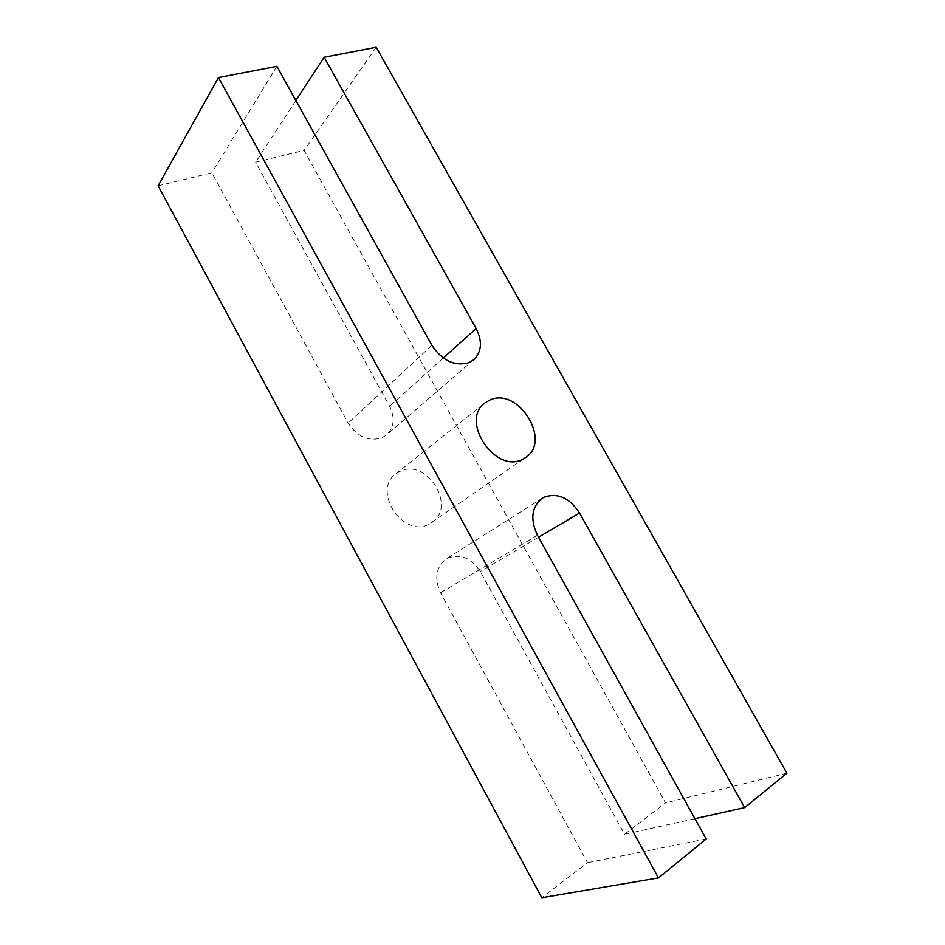 <?xml version="1.0" encoding="UTF-8"?>
<svg xmlns="http://www.w3.org/2000/svg" width="945" height="945" viewBox="0 0 945 945"><rect width="100%" height="100%" fill="white"/><g stroke="black" fill="none" stroke-linecap="round" stroke-linejoin="round"><path stroke-width="0.71" stroke-dasharray="4.72 3.54" d="M431.806 522.597C457.144 506.685 426.833 457.805 400.148 471.319L395.683 474.036C371.704 490.868 403.397 538.626 429.065 524.203L525.562 457.569M158.122 185.822L211.881 172.781L348.162 423.1C357.269 436.838 368.503 441.752 381.851 437.83L386.659 434.854C394.183 427.258 395.164 417.725 389.6 406.267L255.622 162.174L304.125 150.409L665.54 802.919L624.562 834.317L480.343 571.583C471.39 557.904 460.487 553.451 447.646 558.2L446.194 559.038C435.964 567.106 434.074 578.364 440.547 592.787L587.495 862.726L541.804 897.75M276.885 66.339L211.881 172.781M295.879 100.513L255.622 162.174M376.193 47.25L304.125 150.409M786.878 773.211L665.54 802.919M694.929 818.689L624.562 834.317M706.21 838.983L587.495 862.726M431.889 345.291L348.162 423.1M443.264 358.037L389.6 406.267M538.544 537.221L480.343 571.583M537.457 535.283L440.547 592.787M395.683 474.036L484.939 402.948M473.894 359.655L386.659 434.854M542.359 498.157L446.194 559.038"/><path stroke-width="1.42" d="M489.664 400.137L484.939 402.948C459.553 420.596 495.463 474.319 522.656 459.246L525.562 457.569C552.258 440.89 517.99 386.281 489.664 400.137M476.138 328.494L324.123 57.255L376.193 47.25L786.878 773.211L744.66 807.632L579.545 513.017C569.422 497.684 557.538 492.439 543.895 497.294L542.359 498.157C531.61 506.756 529.968 519.136 537.457 535.283L706.21 838.983L658.452 877.917L541.804 897.75L158.122 185.822L218.46 77.561L276.885 66.339L431.889 345.291C442.201 360.707 454.498 366.518 468.803 362.738L473.894 359.655C481.773 351.623 482.517 341.228 476.138 328.494L443.264 358.037M324.123 57.255L295.879 100.513M744.66 807.632L694.929 818.689M658.452 877.917L218.46 77.561M579.545 513.017L538.544 537.221"/></g></svg>
